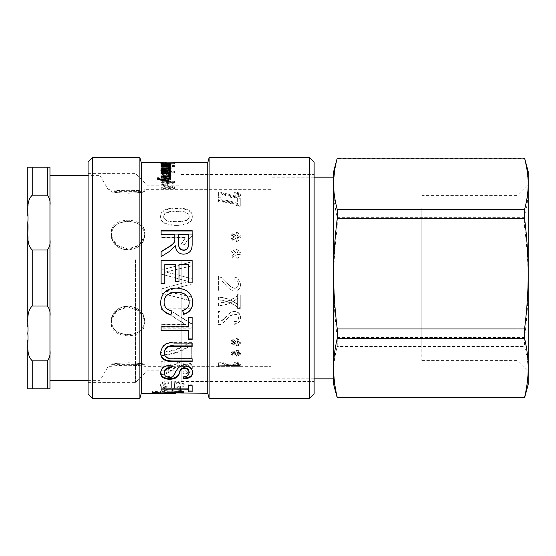 <?xml version="1.0" encoding="UTF-8"?>
<svg xmlns="http://www.w3.org/2000/svg" width="556" height="556" viewBox="0 0 556 556"><rect width="100%" height="100%" fill="white"/><g stroke="black" fill="none" stroke-linecap="round" stroke-linejoin="round"><path stroke-width="0.42" stroke-dasharray="2.78 2.08" d="M170.741 181.214L170.741 182.861L160.886 180.874C158.578 180.575 157.355 180.026 157.216 179.22L157.397 178.691M170.741 177.503L170.741 179.136L163.026 180.54M158.794 178.615L158.794 179.074M170.741 182.861L170.741 182.125M162.936 180.533L162.936 179.755M170.741 179.136L170.741 178.372M158.94 178.608L158.94 177.837M157.216 179.22L157.216 178.455M160.886 180.874L160.886 180.123M160.955 180.881L160.955 180.13M170.873 175.62L170.963 176.016C170.859 177.114 169.552 177.628 167.05 177.552L161.115 177.552L161.115 176.773L167.46 176.766M169.378 174.063L170.741 174.063L170.741 174.681L169.427 174.709M169.552 175.863C169.601 175.126 168.537 174.758 166.376 174.744L161.115 174.744L161.115 174.063L168.19 174.063M161.115 177.552L161.115 175.988M170.963 176.016L170.963 175.223M169.378 173.875L169.378 174.647M170.741 174.681L170.741 173.875M170.741 174.063L170.741 173.257M161.115 174.063L161.115 172.575L162.31 172.45L160.886 171.144L161.025 170.734M161.115 174.744L161.115 173.945M166.863 164.479L169.622 164.194L166.863 163.957L166.863 164.479L166.863 163.805M166.863 163.957L166.863 163.075M169.622 164.194L169.622 163.659M170.963 165.069L161.115 164.597L169.552 165.118L161.115 165.862L170.741 165.862L169.378 165.577L170.963 165.069L170.963 164.194L165.514 164.694L165.514 163.951L162.234 164.201L164.006 164.687L160.886 164.201L165.855 163.839L170.963 164.194L170.963 163.311M165.514 164.694L165.514 163.811M160.886 164.201L160.886 163.318M164.006 164.687L164.006 163.805M164.215 164.472L164.215 163.596M162.234 164.201L162.234 163.686M165.514 163.951L165.514 163.068M162.477 162.839L162.477 163.652L167.898 163.749L160.886 163.652L167.717 163.888L174.647 163.652L160.886 163.652L160.886 162.762L174.605 162.762M167.898 163.652L167.898 162.859L167.898 163.652L166.32 163.652L166.32 162.762M166.32 162.859L166.32 163.652M174.647 162.762L174.647 163.652L170.268 163.686L173.138 163.652L173.138 162.811M162.977 163.749L162.977 162.859M163.853 163.686L163.853 162.859M173.138 162.762L162.477 162.762M170.268 163.686L170.268 162.804M170.706 163.742L170.706 162.852M161.115 164.597L161.115 163.721L169.552 164.242L161.115 164.993L170.741 164.993L169.378 164.715L170.963 164.194L161.115 163.721M170.741 165.584L170.741 164.715M170.741 166.744L170.741 166.376L161.115 166.376L161.115 166.744L170.741 166.744L170.741 164.993M161.115 166.744L161.115 164.993M170.678 168.127L170.963 168.531C170.963 169.114 169.886 169.413 167.731 169.427L161.115 169.427L161.115 168.927L167.196 168.927L169.552 168.426C169.608 168.023 168.663 167.808 166.71 167.78L161.115 167.78L161.115 167.356L169.552 166.946C169.733 166.598 168.586 166.418 166.112 166.404L161.115 166.404L161.115 164.687M169.552 165.118L169.552 164.242M161.115 164.819L161.115 163.944M174.41 166.376L172.569 166.376L172.569 166.744L174.41 166.744L174.41 165.514L172.569 165.514L172.569 165.876L174.41 165.876L174.41 165.514M172.569 166.376L172.569 165.514M174.41 166.744L174.41 165.876M172.569 166.744L172.569 165.876M161.115 166.376L161.115 165.514L161.115 165.876L170.741 165.876L170.741 165.514L161.115 165.514M170.741 166.376L170.741 165.514L170.741 166.362L169.552 166.39M162.234 173.813C162.227 173.18 163.408 172.84 165.785 172.791C168.239 172.798 169.517 173.145 169.622 173.84C169.497 174.549 168.259 174.904 165.931 174.918C163.492 174.848 162.255 174.48 162.234 173.813L162.234 172.999C162.227 172.367 163.408 172.026 165.785 171.978C168.239 171.985 169.517 172.332 169.622 173.034C169.497 173.743 168.259 174.104 165.931 174.118C163.492 174.049 162.255 173.674 162.234 172.999M169.622 173.84L169.622 173.034M174.41 172.221L161.115 172.221L161.115 172.805L162.345 172.805L160.886 173.882C161.073 174.952 162.755 175.543 165.931 175.647C169.163 175.571 170.838 174.994 170.963 173.91L169.649 172.86L174.41 172.846L174.41 171.401L161.115 171.401L161.115 171.992L162.345 172.006L160.886 173.069C161.073 174.153 162.755 174.751 165.931 174.855C169.163 174.779 170.838 174.195 170.963 173.104L169.649 172.047L174.41 172.033L174.41 171.401M169.649 172.86L169.649 172.033L169.649 172.86M161.115 172.221L161.115 171.401M174.41 172.846L174.41 172.033M170.963 173.91L170.963 173.104M160.886 173.882L160.886 173.069M161.115 172.805L161.115 171.992M163.728 216.764C163.457 213.351 167.697 211.648 176.433 211.648C185.238 211.621 189.485 213.344 189.165 216.812C189.381 220.28 185.134 222.025 176.433 222.052C167.662 222.025 163.429 220.266 163.728 216.764L163.728 216.291C163.457 212.851 167.697 211.134 176.433 211.134C185.238 211.106 189.485 212.837 189.165 216.34C189.381 219.828 185.134 221.594 176.433 221.622C167.662 221.594 163.429 219.815 163.728 216.291M189.165 216.812L189.165 216.34M176.433 225.451C187.073 225.291 192.369 222.4 192.313 216.764C192.313 211.204 187.018 208.458 176.433 208.528C165.792 208.563 160.51 211.308 160.58 216.764C160.58 222.497 165.862 225.395 176.433 225.451L176.433 225.041C187.073 224.888 192.369 221.969 192.313 216.291C192.313 210.689 187.018 207.923 176.433 207.986C165.792 208.02 160.51 210.787 160.58 216.291C160.58 222.066 165.862 224.985 176.433 225.041M192.313 216.764L192.313 216.291M160.58 216.764L160.58 216.291M192.313 234.278L161.115 234.278L161.115 237.787L185.391 237.787L180.797 244.981L184.488 244.981C186.58 240.811 189.193 238.003 192.313 236.55L192.313 233.937L161.115 233.937L161.115 237.475L185.391 237.475L180.797 244.723L184.488 244.723C186.58 240.526 189.193 237.69 192.313 236.23L192.313 233.937M192.14 265.803L192.14 261.723L161.115 270.174L161.115 274.08L188.428 281.482L161.115 288.953L161.115 293.033L192.14 301.137L192.14 297.071L165.452 291.135L192.14 283.873L192.14 278.924L176.46 274.56L165.452 272.197L192.14 265.803L192.14 261.598L161.115 270.112L161.115 274.052L188.428 281.51L161.115 289.037L161.115 293.151L192.14 301.31L192.14 297.217L165.452 291.233L192.14 283.914L192.14 278.931L176.46 274.532L165.452 272.065L192.14 265.705M192.14 305.008L161.115 305.008L161.115 309.06L185.475 324.197L161.115 324.273L161.115 327.769L192.14 327.769L192.14 323.988L167.78 308.844L192.14 308.761L192.14 305.008L161.115 305.216L161.115 309.303L185.475 324.551L161.115 324.628L161.115 328.158L192.14 328.158L192.14 324.343L167.78 309.08L192.14 308.997L192.14 305.216M192.14 323.988L192.14 324.343M192.14 327.769L192.14 328.158M161.115 327.769L161.115 328.158M161.115 324.273L161.115 324.628M185.475 324.273L185.475 324.628M185.475 324.197L185.475 324.551M191.744 342.698L188.797 342.698C181.478 348.035 172.249 351.149 161.115 352.038L161.115 354.957C170.664 354.624 179.644 351.865 188.06 346.68L188.06 358.085L191.744 358.085L191.744 342.698L191.744 343.198L188.797 343.198C181.478 348.577 172.249 351.719 161.115 352.615L161.115 355.555C170.664 355.221 179.644 352.441 188.06 347.208L188.06 358.703L191.744 358.703L191.744 343.198M188.797 342.698L188.797 343.198M191.744 358.085L191.744 358.703M188.06 358.085L188.06 358.703M188.06 346.68L188.06 347.208M161.115 354.957L161.115 355.555M161.115 352.038L161.115 352.615M164.805 361.066L161.115 361.066L161.115 373.695C164.187 374.021 168.204 372.36 173.166 368.711C176.509 365.82 180.033 364.152 183.744 363.721C187.122 363.93 188.929 365.174 189.165 367.46C189.165 369.726 187.066 370.928 182.868 371.088L183.32 373.291C189.228 372.93 192.23 370.97 192.313 367.412C191.813 363.415 188.929 361.317 183.661 361.122C180.352 360.761 175.606 363.068 169.427 368.058L164.805 370.713L164.805 361.066L164.805 361.706L161.115 361.706L161.115 374.431C164.187 374.765 168.204 373.09 173.166 369.413C176.509 366.501 180.033 364.819 183.744 364.388C187.122 364.59 188.929 365.848 189.165 368.155C189.165 370.435 187.066 371.651 182.868 371.811L183.32 374.028C189.228 373.667 192.23 371.693 192.313 368.107C191.813 364.076 188.929 361.963 183.661 361.768C180.352 361.4 175.606 363.728 169.427 368.753L164.805 371.429L164.805 361.706M161.115 361.066L161.115 361.706M164.805 370.713L164.805 371.429M192.313 367.412L192.313 368.107M183.32 373.291L183.32 374.028M182.868 371.088L182.868 371.811M189.165 367.46L189.165 368.155M161.115 373.695L161.115 374.431M163.728 391.021C163.742 390.388 166.675 390.027 172.52 389.937C178.142 390.02 181.006 390.375 181.11 391C180.769 391.528 177.802 391.792 172.207 391.778C166.598 391.792 163.77 391.542 163.728 391.021L163.728 391.897C163.742 391.257 166.675 390.896 172.52 390.798C178.142 390.889 181.006 391.243 181.11 391.876C180.769 392.411 177.802 392.668 172.207 392.661C166.598 392.675 163.77 392.425 163.728 391.897M181.11 391L181.11 391.876M180.686 391.778L180.686 391.765C182.952 391.639 184.085 391.368 184.085 390.951C183.675 389.853 179.817 389.228 172.52 389.082C164.889 389.29 160.906 389.93 160.58 390.986L163.471 391.73L152.469 392.07L183.577 391.778L180.686 391.778L180.686 392.647C182.952 392.522 184.085 392.244 184.085 391.827C183.675 390.722 179.817 390.097 172.52 389.944C164.889 390.152 160.906 390.792 160.58 391.862L163.471 392.626L152.469 392.953L183.577 392.953L180.686 392.654L180.686 391.778M183.577 391.778L183.577 392.654L183.577 391.765L165.368 392.223L183.577 392.348L152.01 391.799L156.041 391.487L161.087 392.126L183.577 391.278L183.577 391.765M183.577 392.07L183.577 392.953M152.469 392.07L152.469 392.953M152.469 391.744L152.469 392.626M160.58 390.986L160.58 391.862M184.085 390.951L184.085 391.827M183.577 392.251L183.577 393.134L175.738 393.224M183.577 392.348L183.577 393.134M180.929 393.238L183.577 393.231M183.577 391.278L183.577 392.161M161.087 392.126L161.087 393.009M155.701 391.73L155.701 392.369M156.041 391.487L156.041 392.362M152.441 391.535L152.441 392.411M152.01 391.799L152.01 392.682M160.58 392.293L160.58 393.002M160.747 392.293L160.747 393.002M161.115 389.916L161.115 388.012L188.484 388.012L188.484 384.828L192.14 384.828L192.14 391.917M188.484 391.917L188.484 389.054M192.14 384.828L192.14 385.662M188.484 384.828L188.484 385.662M188.484 388.012L188.484 388.866M161.115 388.012L161.115 388.866M183.167 376.843L183.035 376.085C187.011 375.974 188.991 374.626 188.991 372.047M164.291 372.478C164.423 375.126 166.181 376.488 169.566 376.572C176.016 378.455 174.514 364.277 184.085 365.382C189.429 365.646 192.293 367.836 192.682 371.95L192.668 372.318M160.587 372.902L160.58 372.569C160.962 367.516 164.472 364.854 171.102 364.597L171.345 367.064M183.035 376.085L183.035 376.843M192.682 371.95L192.682 372.68M171.436 367.064L171.436 367.752M171.102 364.597L171.102 365.264M160.58 372.569L160.58 373.305M164.291 351.976C164.5 356.757 167.829 358.801 174.278 358.106L192.14 358.106L192.14 361.629M160.58 352.518L160.58 352.233C162.025 344.63 166.564 341.419 174.188 342.586L192.14 342.586L192.14 346.437M192.14 358.106L192.14 358.731M192.14 342.586L192.14 343.087M160.58 352.233L160.58 352.81M161.115 330.493L161.115 326.428L188.484 326.428L188.484 317.101L192.14 317.101L192.14 339.417M188.484 339.417L188.484 330.09M188.484 326.428L188.484 326.803M161.115 326.428L161.115 326.803M164.096 301.991C164.083 306.697 166.724 309.616 172.006 310.741L171.943 310.978M182.729 310.54L182.667 310.311C186.99 309.025 189.151 306.37 189.165 302.346M160.58 302.436L160.58 302.346C161.525 292.637 166.946 287.869 176.857 288.057C187.087 288.668 192.362 293.45 192.682 302.401L192.682 302.499M175.293 281.711L175.293 264.691L164.805 264.691L164.805 283.609M188.484 282.9L188.484 264.691L178.983 264.691L178.983 281.711M192.14 260.507L192.14 282.9M161.115 283.609L161.115 260.507M188.741 234.389L178.504 234.389M192.14 230.608L192.14 243.723C192.39 250.534 189.561 254.071 183.661 254.335C178.907 254.252 176.12 251.458 175.293 245.954L169.566 251.562L161.115 256.816L161.115 251.604M174.813 234.389L161.115 234.722L161.115 230.608M174.528 382.66C178.962 382.994 181.11 383.772 180.971 385.009C180.714 386.281 178.566 386.976 174.528 387.094L174.528 383.473C178.962 383.807 181.11 384.592 180.971 385.836C180.714 387.115 178.566 387.817 174.528 387.942L174.528 383.473M174.528 387.094L174.528 387.942M180.971 385.009L180.971 385.836M184.085 385.009C185.016 382.882 180.776 381.555 171.38 381.034L171.38 387.164C166.355 387.039 163.798 386.295 163.728 384.94C163.714 383.897 165.257 383.153 168.35 382.716L167.863 381.096C163.089 381.75 160.663 383.028 160.58 384.94C160.851 387.205 164.715 388.303 172.179 388.248C179.685 388.317 183.654 387.233 184.085 385.009L184.085 385.836C185.016 383.696 180.776 382.361 171.38 381.833L171.38 388.005C166.355 387.886 163.798 387.136 163.728 385.767C163.714 384.717 165.257 383.967 168.35 383.529L167.863 381.896C163.089 382.556 160.663 383.842 160.58 385.767C160.851 388.053 164.715 389.158 172.179 389.103C179.685 389.172 183.654 388.081 184.085 385.836M171.38 381.034L171.38 381.833M160.58 384.94L160.58 385.767M167.863 381.096L167.863 381.896M168.35 382.716L168.35 383.529M163.728 384.94L163.728 385.767M171.38 387.164L171.38 388.005M174.41 181.722L161.115 181.722L161.115 182.618L172.249 182.618L161.115 184.794L161.115 185.711L172.429 187.991L161.115 188.025L161.115 189.061L174.41 189.061L174.41 187.441L163.033 185.211L174.41 182.987L174.41 180.971L161.115 180.971L161.115 181.881L172.249 181.881L161.115 184.071L161.115 184.995L172.429 187.296L161.115 187.323L161.115 188.373L174.41 188.373L174.41 186.74L163.033 184.495L174.41 182.25L174.41 180.971M161.115 181.722L161.115 180.971M174.41 182.987L174.41 182.25M174.41 187.441L174.41 186.74M174.41 189.061L174.41 188.373M161.115 189.061L161.115 188.373M161.115 188.025L161.115 187.323M172.429 188.025L172.429 187.323M172.429 187.991L172.429 187.296M161.115 185.711L161.115 184.995M161.115 184.794L161.115 184.071M172.249 182.639L172.249 181.902M172.249 182.618L172.249 181.881M161.115 182.618L161.115 181.881M165.938 177.274C165.785 178.476 165.042 179.282 163.707 179.706L162.171 178.74C162.074 177.857 163.137 177.371 165.354 177.274L165.938 177.274L165.938 176.495C165.785 177.705 165.042 178.518 163.707 178.942L162.171 177.969C162.074 177.079 163.137 176.586 165.354 176.495L165.938 176.495M162.171 178.74L162.171 177.969M165.139 176.516L161.115 176.28L161.115 177.065L162.31 177.225L160.886 178.935C160.976 179.998 161.907 180.554 163.666 180.603L166.668 178.685L167.231 177.274C168.725 177.1 169.524 177.475 169.622 178.393L167.787 179.637L167.995 180.457C169.969 180.262 170.963 179.532 170.963 178.274C170.775 176.843 169.566 176.259 167.342 176.516L165.139 176.516L165.139 175.731L161.115 175.487L161.115 176.287L161.115 175.487M170.963 178.274L170.963 177.503C170.775 176.057 169.566 175.467 167.342 175.731L165.139 175.731M167.995 180.457L167.995 179.706C169.969 179.505 170.963 178.768 170.963 177.503M167.787 179.637L167.787 178.872L167.995 179.706M169.622 178.393L169.622 177.621L167.787 178.872M167.231 177.274L167.231 176.495C168.725 176.321 169.524 176.697 169.622 177.621M166.668 178.685L167.231 176.495M160.886 178.935L160.886 178.163C160.976 179.24 161.907 179.796 163.666 179.852L166.668 177.913M162.31 177.225L162.31 176.447L160.886 178.163M161.115 177.065L161.115 176.287L162.31 176.447M166.863 169.08C168.767 169.177 169.684 169.455 169.622 169.921L166.863 170.845L166.863 168.239C168.767 168.329 169.684 168.614 169.622 169.087L166.863 170.018L166.863 168.239M166.863 170.845L166.863 170.018M169.622 169.921L169.622 169.087M170.963 169.921C171.359 169.149 169.545 168.697 165.514 168.586L165.514 170.88C163.36 170.789 162.269 170.463 162.234 169.893L164.215 169.1L164.006 168.6C161.963 168.76 160.92 169.191 160.886 169.893C161.004 170.894 162.658 171.415 165.855 171.47C169.073 171.422 170.775 170.907 170.963 169.921L170.963 169.087C171.359 168.301 169.545 167.856 165.514 167.738L165.514 170.053C163.36 169.962 162.269 169.629 162.234 169.059L164.215 168.253L164.006 167.752C161.963 167.912 160.92 168.35 160.886 169.059C161.004 170.06 162.658 170.588 165.855 170.643C169.073 170.595 170.775 170.08 170.963 169.087M165.514 168.586L165.514 167.738M160.886 169.893L160.886 169.059M164.006 168.6L164.006 167.752M164.215 169.1L164.215 168.253M162.234 169.893L162.234 169.059M165.514 170.88L165.514 170.053M170.963 165.549L161.115 165.222L170.741 164.965L169.295 165.195L170.963 165.549L170.963 164.68M169.295 164.319L169.295 164.666M170.435 165.869L170.435 165M170.741 165.195L170.741 164.319M170.741 164.965L170.741 164.089M169.295 165.542L169.295 164.917M168.941 165.757L168.941 164.889M170.511 166.612L170.963 167.029L169.552 167.766M161.115 166.056L170.741 166.362M169.274 167.196L169.552 166.828M161.115 169.427L161.115 168.586M170.963 168.531L170.963 167.683M169.274 167.71L169.274 167.259M170.963 167.029L170.963 166.168M169.406 166.369L169.406 165.883M169.406 166.362L169.406 165.5M170.741 166.056L170.741 165.5M161.115 166.404L161.115 165.535M161.115 167.356L161.115 167.78M161.115 168.927L161.115 168.079M163.422 172.235L165.938 172.228M165.938 172.409L163.707 170.609L162.171 171.283M170.894 171.234L170.963 171.623C170.775 172.756 169.566 173.229 167.342 173.041L161.115 173.25L161.115 172.436M169.622 171.54L167.787 170.657L167.995 170.115L169.49 170.317M166.904 171.88L167.231 172.409L169.246 172.151M162.303 170.136L165.09 170.157M170.963 171.623L170.963 170.803M167.787 170.657L167.787 169.823M160.886 171.144L160.886 170.317M161.115 172.575L161.115 171.762M141.266 393.238L141.266 162.762M207.749 393.238L207.749 162.762M309.692 398.332L309.692 157.668M314.126 162.095L314.126 393.905M209.112 398.332L209.112 157.668M314.126 259.965L314.126 381.492L314.126 259.965M88.077 393.905L88.077 162.095M92.511 157.668L92.511 398.332M139.897 398.332L139.897 157.668M88.077 259.812L88.077 382.382L88.077 259.812M181.159 259.965L181.159 381.492L181.159 259.965M181.159 261.82L181.159 370.852L181.159 261.82M147.027 261.82L147.027 370.852L147.027 261.82M135.504 259.812L135.504 382.382L135.504 259.812M127.97 306.002C136.922 306.731 142.433 311.054 144.518 318.977L144.72 321.187C145.568 340.209 106.967 337.999 111.415 318.977C113.5 311.054 119.019 306.731 127.97 306.002M127.97 221.232C138.117 221.795 143.698 226.32 144.72 234.813L144.518 237.023C142.621 253.786 113.32 253.786 111.415 237.023C111.075 227.348 116.593 222.087 127.97 221.232M127.97 193.231C138.117 192.696 143.698 192.154 144.72 191.618C145.679 193.37 110.255 193.37 111.221 191.618C112.242 192.154 117.823 192.696 127.97 193.231M127.97 249.998C136.922 249.269 142.433 244.946 144.518 237.023L144.72 234.813C145.568 215.791 106.967 218.001 111.415 237.023C113.5 244.946 119.019 249.269 127.97 249.998M127.97 334.768C138.117 334.205 143.698 329.68 144.72 321.187L144.518 318.977C142.621 302.214 113.32 302.214 111.415 318.977C111.075 328.652 116.593 333.913 127.97 334.768M127.97 362.769C138.117 363.304 143.698 363.846 144.72 364.382C145.686 362.63 110.255 362.63 111.221 364.382C112.242 363.846 117.823 363.304 127.97 362.769M421.823 345.429L421.823 210.571L421.823 345.429M271.133 189.353L271.133 366.647L271.133 189.353L144.914 189.353L144.72 191.618L111.221 191.618L111.019 189.353C110.046 191.104 145.894 191.104 144.914 189.353C145.894 191.104 110.046 191.104 111.019 189.353L108.024 189.353L108.024 366.647L108.024 189.353L100.094 175.613L100.094 380.387L100.094 175.613L88.077 175.613M49.964 380.387L49.964 175.613M27.8 215.825L27.8 167.196M27.8 388.804L27.8 222.595L28.231 240.484L29.107 245.724L32.234 250.012L47.302 250.012C49.616 247.17 50.499 243.778 49.964 239.831L49.964 205.366C50.499 201.418 49.616 198.026 47.302 195.184L32.234 195.184C25.333 201.87 28.787 213.74 27.8 222.595M27.8 326.629L27.8 340.175M49.964 167.196L49.964 205.366M49.964 350.634L49.964 316.169C50.499 312.222 49.616 308.83 47.302 305.988L32.234 305.988C25.333 312.674 28.787 324.544 27.8 333.405C28.787 342.26 25.333 354.13 32.234 360.816L47.302 360.816C49.616 357.974 50.499 354.582 49.964 350.634L49.964 388.804M49.964 239.831L49.964 316.169M32.234 195.184L32.234 167.196L47.302 167.196L47.302 195.184M47.302 360.816L47.302 388.804L32.234 388.804L32.234 360.816M218.383 193.015C220.579 192.876 223.449 193.453 226.994 194.753L234.549 196.692C236.96 196.602 238.253 196.108 238.42 195.225C238.42 194.385 236.919 193.94 233.923 193.898L234.25 193.147C238.468 193.231 240.609 193.933 240.672 195.246C240.31 196.81 238.253 197.658 234.493 197.769C232.13 197.873 228.738 196.949 224.318 194.996L221.017 194.03L221.017 197.79L218.383 197.79L218.383 192.161C220.579 192.015 223.449 192.598 226.994 193.912L234.549 195.872C236.96 195.775 238.253 195.281 238.42 194.385C238.42 193.537 236.919 193.092 233.923 193.05L234.25 192.293C238.468 192.376 240.609 193.085 240.672 194.405C240.31 195.99 238.253 196.845 234.493 196.956C232.13 197.067 228.738 196.136 224.318 194.162L221.017 193.182L221.017 196.984L218.383 196.984L218.383 192.161M218.383 197.79L218.383 196.984M238.42 195.225L238.42 194.385M233.923 193.898L233.923 193.05M234.25 193.147L234.25 192.293M240.672 195.246L240.672 194.405M221.017 194.03L221.017 193.182M221.017 197.79L221.017 196.984M218.383 201.793L218.383 200.459C225.208 200.577 231.623 201.87 237.627 204.337L237.627 199.069L240.261 199.069L240.261 206.29L238.156 206.29C232.929 203.67 226.341 202.175 218.383 201.793L218.383 199.673C225.208 199.792 231.623 201.098 237.627 203.593L237.627 198.27L240.261 198.27L240.261 205.567L238.156 205.567C232.929 202.919 226.341 201.404 218.383 201.022M238.156 206.29L238.156 205.567M218.383 200.459L218.383 199.673M237.627 204.337L237.627 203.593M237.627 199.069L237.627 198.27M240.261 199.069L240.261 198.27M240.261 206.29L240.261 205.567M235.647 238.211L232.79 240.553L231.491 238.906L234.736 237.085L231.491 235.362L232.79 233.84L235.647 236.008L236.474 232.825L238.642 233.43L237.162 236.432L240.936 236.168L240.936 238.065L237.183 237.76L238.642 240.929L236.474 241.568L235.647 237.808L232.79 240.171L231.491 238.51L234.736 236.675L231.491 234.931L232.79 233.395L235.647 235.584L236.474 232.366L238.642 232.978L237.162 236.015L240.936 235.744L240.936 237.662L237.183 237.356L238.642 240.56L236.474 241.2L235.647 237.808M236.474 241.568L236.474 241.2M232.79 240.553L232.79 240.171M231.491 238.906L231.491 238.51M234.736 237.085L234.736 236.675M231.491 235.362L231.491 234.931M232.79 233.84L232.79 233.395M235.647 236.008L235.647 235.584M236.474 232.825L236.474 232.366M238.642 233.43L238.642 232.978M237.162 236.432L237.162 236.015M240.936 236.168L240.936 235.744M240.936 238.065L240.936 237.662M237.53 237.836L237.53 237.426M237.183 237.76L237.183 237.356M238.642 240.929L238.642 240.56M240.672 284.123C240.31 288.536 238.253 290.802 234.493 290.92C232.13 291.42 228.738 288.911 224.318 283.386L221.017 280.238L221.017 290.983L218.383 290.983L218.383 276.478L222.49 278L226.994 282.622C229.378 285.923 231.901 287.786 234.549 288.196C236.96 288.008 238.253 286.632 238.42 284.067L238.42 284.13C238.42 281.468 236.919 280.029 233.923 279.793L234.25 276.999L237.586 278L240.672 284.185C240.31 288.647 238.253 290.934 234.493 291.052C232.13 291.559 228.738 289.023 224.318 283.442L221.017 280.266L221.017 291.115L218.383 291.115L218.383 276.478M218.383 276.492L222.49 278L226.994 282.67C229.378 286.006 231.901 287.883 234.549 288.3C236.96 288.112 238.253 286.715 238.42 284.13M238.42 284.067C238.42 281.433 236.919 280.009 233.923 279.779L233.923 279.793M233.923 279.779L234.25 276.999M234.25 277.013L237.586 278L240.672 284.185M218.383 299.67L218.383 296.974C225.208 297.37 231.623 299.837 237.627 304.375L237.627 293.971L240.261 293.971L240.261 307.676L238.156 307.676C232.929 303.228 226.341 300.56 218.383 299.67L218.383 297.168C225.208 297.571 231.623 300.059 237.627 304.639L237.627 294.131L240.261 294.131L240.261 307.975L238.156 307.975C232.929 303.486 226.341 300.782 218.383 299.886M235.647 342.809L232.79 344.539L231.491 343.33L234.736 341.947L231.491 340.585L232.79 339.355L235.647 341.106L236.474 338.5L238.642 339.007L237.162 341.44L240.936 341.231L240.936 342.698L237.183 342.468L238.642 344.81L236.474 345.262L235.647 342.809L235.647 343.462L232.79 345.206L231.491 343.99L234.736 342.593L231.491 341.217L232.79 339.973L235.647 341.745L236.474 339.111L238.642 339.626L237.162 342.079L240.936 341.87L240.936 343.351L237.183 343.121L238.642 345.484L236.474 345.943L235.647 343.462M236.474 345.262L236.474 345.943M232.79 344.539L232.79 345.206M231.491 343.33L231.491 343.99M234.736 341.947L234.736 342.593M231.491 340.585L231.491 341.217M232.79 339.355L232.79 339.973M235.647 341.106L235.647 341.745M236.474 338.5L236.474 339.111M238.642 339.007L238.642 339.626M237.162 341.44L237.162 342.079M240.936 341.231L240.936 341.87M240.936 342.698L240.936 343.351M237.53 342.524L237.53 343.177M237.183 342.468L237.183 343.121M238.642 344.81L238.642 345.484M218.383 362.178C220.579 362.151 223.449 362.658 226.994 363.707L234.549 364.736C236.96 364.729 238.253 364.486 238.42 364.006C238.42 363.443 236.919 363.131 233.923 363.047L234.25 362.324C238.468 362.54 240.609 363.103 240.672 364.02C240.31 364.799 238.253 365.16 234.493 365.111C232.13 365.271 228.738 364.854 224.318 363.867L221.017 363.165L221.017 365.118L218.383 365.118L218.383 363.026C220.579 362.998 223.449 363.513 226.994 364.569L234.549 365.612C236.96 365.605 238.253 365.355 238.42 364.875C238.42 364.312 236.919 363.985 233.923 363.909L234.25 363.179C238.468 363.388 240.609 363.958 240.672 364.889C240.31 365.674 238.253 366.043 234.493 365.987C232.13 366.154 228.738 365.73 224.318 364.736L221.017 364.02L221.017 366.001L218.383 366.001L218.383 363.026M218.383 365.118L218.383 366.001M238.42 364.006L238.42 364.875M233.923 363.047L233.923 363.909M234.25 362.324L234.25 363.179M240.672 364.02L240.672 364.889M221.017 363.165L221.017 364.02M221.017 365.118L221.017 366.001M218.383 365.744L240.261 365.431L218.383 365.744L218.383 366.626L240.261 366.647L218.383 366.626M238.156 365.507L238.156 366.39M218.383 365.639L218.383 366.529M235.647 352.289L232.79 350.864L231.491 351.865L234.736 352.949L231.491 353.957L232.79 354.811L235.647 353.581L236.474 355.381L238.642 355.048L237.162 353.331L240.936 353.491L240.936 352.372L237.183 352.553L238.642 350.627L236.474 350.231L235.647 353.039L232.79 351.6L231.491 352.615L234.736 353.706L231.491 354.721L232.79 355.59L235.647 354.346L236.474 356.16L238.642 355.826L237.162 354.096L240.936 354.248L240.936 353.123L237.183 353.303L238.642 351.364L236.474 350.961L235.647 353.039M236.474 350.231L236.474 350.961M232.79 350.864L232.79 351.6M231.491 351.865L231.491 352.615M234.736 352.949L234.736 353.706M231.491 353.957L231.491 354.721M232.79 354.811L232.79 355.59M235.647 353.581L235.647 354.346M236.474 355.381L236.474 356.16M238.642 355.048L238.642 355.826M237.162 353.331L237.162 354.096M240.936 353.491L240.936 354.248M240.936 352.372L240.936 353.123M237.53 352.511L237.53 353.262M237.183 352.553L237.183 353.303M238.642 350.627L238.642 351.364M218.383 324.315C220.579 324.621 223.449 322.848 226.994 318.998C229.378 316.044 231.901 314.369 234.549 313.966C236.96 314.154 238.253 315.405 238.42 317.712C238.42 320.047 236.919 321.305 233.923 321.493L234.25 323.87C238.468 323.425 240.609 321.354 240.672 317.657C240.31 313.66 238.253 311.589 234.493 311.443C232.13 311.026 228.738 313.32 224.318 318.317L221.017 321.09L221.017 311.388L218.383 311.388L218.383 324.78C220.579 325.093 223.449 323.3 226.994 319.408C229.378 316.427 231.901 314.738 234.549 314.328C236.96 314.522 238.253 315.78 238.42 318.115C238.42 320.471 236.919 321.743 233.923 321.931L234.25 324.336C238.468 323.884 240.609 321.792 240.672 318.06C240.31 314.022 238.253 311.93 234.493 311.784C232.13 311.36 228.738 313.674 224.318 318.727L221.017 321.528L221.017 311.728L218.383 311.728L218.383 324.78M238.42 317.712L238.42 318.115M233.923 321.493L233.923 321.931M234.25 323.87L234.25 324.336M240.672 317.657L240.672 318.06M221.017 321.09L221.017 321.528M218.383 303.034L218.383 305.675C225.208 305.327 231.623 302.874 237.627 298.308L237.627 308.566L240.261 308.566L240.261 294.895L238.156 294.895C232.929 299.482 226.341 302.193 218.383 303.034L218.383 305.953C225.208 305.605 231.623 303.124 237.627 298.516L237.627 308.879L240.261 308.879L240.261 295.069L238.156 295.069C232.929 299.698 226.341 302.436 218.383 303.291M235.647 252.73L232.79 250.249L231.491 251.986L234.736 253.946L231.491 255.843L232.79 257.532L235.647 255.121L236.474 258.686L238.642 257.998L237.162 254.662L240.936 254.947L240.936 252.883L237.183 253.209L238.642 249.846L236.474 249.185L235.647 252.73L232.79 249.964L231.491 251.722L234.736 253.703L231.491 255.614L232.79 257.324L235.647 254.891L236.474 258.491L238.642 257.796L237.162 254.426L240.936 254.717L240.936 252.632L237.183 252.959L238.642 249.561L236.474 248.893L235.647 252.48M88.077 380.387L100.094 380.387L108.024 366.647L111.019 366.647L111.221 364.382L144.72 364.382L144.914 366.647C145.894 364.896 110.046 364.896 111.019 366.647C110.046 364.896 145.894 364.896 144.914 366.647L226.751 366.647M144.914 322.32C145.894 340.244 110.046 340.244 111.019 322.32L112.326 316.607L116.016 311.603L121.5 308.184L127.97 306.961L134.42 308.177L139.904 311.582L143.608 316.593L144.914 322.32L144.713 320.082L138.993 310.804L127.97 306.961L116.941 310.804L111.221 320.082L111.019 322.32C110.046 340.244 145.894 340.244 144.914 322.32M144.914 233.68L144.713 235.918L138.993 245.196L127.97 249.039L116.941 245.196L111.221 235.918L111.019 233.68C110.046 215.756 145.894 215.756 144.914 233.68C145.894 215.756 110.046 215.756 111.019 233.68L112.326 239.393L116.016 244.397L121.5 247.816L127.97 249.039L134.42 247.823L139.904 244.418L143.608 239.407L144.914 233.68M421.823 208.208L421.823 360.58L421.823 208.208M271.133 192.779L271.133 378.831L271.133 192.779M333.628 177.169L333.628 378.831M333.628 367.905L333.628 183.807M333.628 171.623L333.628 384.377M524.579 217.66C527.012 207.207 528.221 197.352 528.2 188.095C528.221 178.844 527.012 168.989 524.579 158.536L337.249 158.536C334.809 168.989 333.6 178.844 333.628 188.095C333.6 197.352 334.809 207.207 337.249 217.66L524.579 217.66L524.579 227.029L337.249 227.029C334.809 246.572 333.6 264.99 333.628 282.288C333.6 299.594 334.809 318.011 337.249 337.548L337.249 346.492C334.809 355.583 333.6 364.145 333.628 372.193C333.6 380.234 334.809 388.804 337.249 397.894L524.579 397.894C527.012 388.804 528.221 380.234 528.2 372.193L528.2 384.377M337.249 337.548L524.579 337.548C527.012 318.011 528.221 299.594 528.2 282.288L528.2 372.193C528.221 364.145 527.012 355.583 524.579 346.492L337.249 346.492M524.579 337.548L524.579 346.492M528.2 171.623L528.2 282.288C528.221 264.99 527.012 246.572 524.579 227.029M524.579 158.106L524.579 158.536M337.249 217.66L337.249 227.029M337.249 158.106L337.249 158.536M421.823 360.58L518.004 360.58L528.2 370.769L528.2 185.231L518.004 195.42L518.004 360.58L518.004 195.42L421.823 195.42M528.2 273.712L528.2 367.905M164.437 180.29L164.437 179.532M167.05 177.552L167.05 176.773M166.376 174.744L166.376 173.945M167.822 163.791L167.822 162.901M167.717 163.888L167.717 163.005M167.05 164.597L167.05 163.721M166.376 165.556L166.376 164.687M166.974 164.819L166.974 163.944M165.931 174.918L165.931 174.118M165.785 172.791L165.785 171.978M165.931 175.647L165.931 174.855M176.433 222.052L176.433 221.622M176.433 211.648L176.433 211.134M176.433 208.528L176.433 207.986M169.427 368.058L169.427 368.753M183.661 361.122L183.661 361.768M183.744 363.721L183.744 364.388M173.166 368.711L173.166 369.413M172.207 391.778L172.207 392.661M172.52 389.082L172.52 390.798M170.053 392.286L170.053 393.168M168.857 392.175L168.857 392.786M184.085 365.382L184.085 366.057M169.566 376.572L169.566 377.336M174.278 358.106L174.278 358.731M174.188 342.586L174.188 343.087M172.179 388.248L172.179 389.103M165.167 184.787L165.167 184.064M165.007 185.565L165.007 184.849M165.354 177.274L165.354 176.495M163.707 179.706L163.707 178.942M167.342 176.516L167.342 175.731M166.904 177.941L166.904 177.162M163.666 180.603L163.666 179.852M165.855 171.47L165.855 170.643M166.174 165.222L166.174 164.347M167.731 169.427L167.731 168.586M166.112 166.404L166.112 165.535M167.377 167.356L167.377 166.932M166.71 167.78L166.71 166.925M163.707 170.609L163.707 169.782M165.139 173.041L165.139 172.228M167.342 173.041L167.342 172.228M47.302 305.988L47.302 250.012M32.234 250.012L32.234 305.988M226.994 194.753L226.994 193.912M234.549 196.692L234.549 195.872M234.493 197.769L234.493 196.956M224.318 194.996L224.318 194.162M226.994 363.707L226.994 364.569M234.549 364.736L234.549 365.612M234.493 365.111L234.493 365.987M224.318 363.867L224.318 364.736M226.994 318.998L226.994 319.408M234.549 313.966L234.549 314.328M224.318 318.317L224.318 318.727M170.727 392.348L180.929 392.348M181.159 381.492L314.126 381.492M181.159 174.508L314.126 174.508M88.077 382.382L135.504 382.382L147.027 370.852L181.159 370.852M88.077 173.618L135.504 173.618L147.027 185.148L181.159 185.148M226.751 365.758L233.159 365.758M237.627 365.758L240.261 365.758M233.159 366.647L237.627 366.647M240.261 366.647L271.133 366.647M111.415 318.97L111.221 320.082L111.415 318.97M144.525 318.97L144.72 320.082L144.525 318.97M144.525 237.03L144.72 235.918L144.525 237.03M111.415 237.03L111.221 235.918L111.415 237.03M314.126 177.169L271.133 177.169M314.126 378.831L271.133 378.831"/><path stroke-width="0.83" d="M162.936 179.755L162.936 180.533L170.741 182.125L160.886 180.123C158.578 179.817 157.355 179.261 157.216 178.455L157.397 177.927L158.94 177.837L158.794 178.309L161.101 179.345L170.741 177.503L170.741 178.372L162.936 179.755L170.741 181.214L170.741 182.125M158.794 178.309L158.794 179.074L161.101 180.102L170.741 178.281M157.216 179.22L157.397 178.691L158.94 178.608M161.101 180.102L161.101 179.345M157.397 178.691L157.397 177.927M169.378 174.695L170.963 176.016M168.19 174.063L169.378 174.063M166.974 175.988L166.974 176.773C168.815 176.752 169.67 176.454 169.552 175.863L169.552 175.07C169.601 174.334 168.537 173.952 166.376 173.945L161.115 173.945L161.115 173.257L170.741 173.257L170.741 173.875L169.378 173.875L170.963 175.223C170.859 176.335 169.552 176.85 167.05 176.773L161.115 176.773L161.115 175.988L166.974 175.988C168.815 175.967 169.67 175.661 169.552 175.07M169.378 174.647L169.378 173.896M166.863 163.805L169.622 163.311L166.863 163.075L166.863 163.603M169.622 163.659L169.622 163.311M170.963 163.311L165.514 163.811L165.514 163.068L162.234 163.318L164.006 163.805L160.886 163.318L165.855 162.957L170.963 163.311M162.234 163.686L162.234 163.318M167.898 162.859L160.886 162.762M166.32 162.859L173.138 162.811M163.853 162.859L166.32 162.804M162.477 162.839L166.32 162.762M162.477 162.762L163.853 162.804M174.647 162.762L173.138 162.762M165.368 392.897L207.749 393.238L209.112 398.332L309.692 398.332L309.692 157.668L314.126 162.095L314.126 393.905L309.692 398.332M155.701 392.369L161.087 393.009L183.577 392.161L183.577 392.647L165.368 393.113M160.58 393.002L152.01 392.682L155.701 392.612M175.738 393.224L160.747 393.175M192.14 391.042L188.484 391.042M188.484 389.916L188.484 389.054L161.115 388.866L188.484 388.866L188.484 385.662L192.14 385.662L192.14 391.917L188.484 391.917L188.484 389.916L161.115 389.916L161.115 388.866M192.682 371.95C192.55 375.856 189.45 377.885 183.376 378.038L183.167 376.843M171.436 367.064C166.564 367.606 164.18 369.413 164.291 372.478L164.291 373.208C164.423 375.877 166.181 377.253 169.566 377.336C176.016 379.234 174.514 364.945 184.085 366.057C189.429 366.328 192.293 368.531 192.682 372.68C192.55 376.614 189.45 378.664 183.376 378.817L183.035 376.843C187.011 376.732 188.991 375.376 188.991 372.777C188.964 370.143 187.428 368.725 184.37 368.51C182.02 368.315 180.359 369.782 179.407 372.923C178.685 376.982 175.508 379.102 169.879 379.289C164.11 379.206 161.011 377.211 160.58 373.305C160.962 368.211 164.472 365.528 171.102 365.264L171.436 367.752C166.564 368.301 164.18 370.122 164.291 373.208M188.991 372.777L188.991 372.047C188.964 369.434 187.428 368.023 184.37 367.815C182.02 367.62 180.359 369.073 179.407 372.186C178.685 376.217 175.508 378.323 169.879 378.511C164.11 378.427 161.011 376.447 160.58 372.569M183.376 378.038L183.376 378.817M192.14 360.99L174.188 360.99C168.822 360.92 160.899 360.893 160.58 352.233M192.14 345.915L174.278 345.915C168.489 345.116 165.16 347.139 164.291 351.976L164.291 352.553C164.5 357.369 167.829 359.426 174.278 358.731L192.14 358.731L192.14 361.629L174.188 361.629C168.822 361.56 160.899 361.532 160.58 352.81C162.025 345.151 166.564 341.905 174.188 343.087L192.14 343.087L192.14 346.437L174.278 346.437C168.489 345.637 165.16 347.674 164.291 352.553M192.14 338.945L188.484 338.945M188.484 330.493L161.115 330.493L161.115 326.803L188.484 326.803L188.484 317.4L192.14 317.4L192.14 339.417L188.484 339.417L188.484 330.09L161.115 330.09M172.006 310.741L170.956 314.599C164.02 312.743 160.559 308.663 160.58 302.346M189.165 302.54L189.165 302.346C188.811 295.695 184.724 292.331 176.884 292.254C168.308 292.637 164.048 295.882 164.096 301.991L164.096 302.179C164.083 306.919 166.724 309.859 172.006 310.992L170.956 314.884C164.02 313.014 160.559 308.9 160.58 302.54C161.525 292.748 166.946 287.945 176.857 288.14C187.087 288.752 192.362 293.575 192.682 302.596C192.612 308.643 189.596 312.576 183.633 314.404L182.667 310.561C186.99 309.261 189.151 306.592 189.165 302.54C188.811 295.834 184.724 292.442 176.884 292.366C168.308 292.748 164.048 296.021 164.096 302.179M192.682 302.401C192.612 308.406 189.596 312.312 183.633 314.119L182.667 310.311M164.805 283.567L161.115 283.567M178.983 281.683L175.293 281.683M192.14 282.865L188.484 282.865M161.115 260.646L192.14 260.646M164.805 283.609L161.115 283.609L161.115 260.507L192.14 260.507L192.14 282.9L188.484 282.9L188.484 264.587L178.983 264.587L178.983 281.711L175.293 281.711L175.293 264.587L164.805 264.587L164.805 283.609M188.741 234.389L178.504 234.389L178.504 242.673C178.365 247.483 180.081 249.929 183.661 250.005C186.774 250.137 188.463 248.011 188.741 243.618L188.741 234.389M178.504 234.722L178.504 242.673M178.504 242.944C178.365 247.719 180.081 250.144 183.661 250.221C186.774 250.353 188.463 248.24 188.741 243.882L188.741 243.618M188.741 243.882L188.741 234.722M161.115 230.976L192.14 230.976M161.115 251.805C171.366 245.495 170.831 245.967 172.958 244.056C174.389 242.75 175.008 241.109 174.813 239.136L174.813 234.722M169.566 251.354L161.115 256.65L161.115 251.604C171.366 245.245 170.831 245.717 172.958 243.792C174.389 242.472 175.008 240.824 174.813 238.837L174.813 234.389L161.115 234.389L161.115 230.608L192.14 230.608L192.14 243.458C192.39 250.318 189.561 253.883 183.661 254.148C178.907 254.064 176.12 251.249 175.293 245.71L169.566 251.354M170.963 164.68L168.941 164.889L169.295 164.326L170.963 164.68M169.295 164.319L161.115 164.089M169.295 164.917L166.174 164.347L161.115 164.347M169.274 167.71L170.963 168.531M169.406 166.369L170.963 167.029M169.545 168.475L169.552 167.571C169.608 167.175 168.663 166.96 166.71 166.925L161.115 166.925L161.115 166.494L169.552 166.084C169.733 165.737 168.586 165.549 166.112 165.535L161.115 165.188L170.741 165.188L169.406 165.5L170.963 166.168L169.274 166.856L170.963 167.683C170.963 168.273 169.886 168.572 167.731 168.586L161.115 168.586L161.115 168.079L167.196 168.079L169.552 167.571M169.274 167.259L169.274 166.856M169.406 165.883L169.406 165.507M161.115 165.535L161.115 165.188M169.552 166.828L169.552 166.084M161.115 166.925L161.115 166.494M165.938 172.228L165.938 171.589L163.707 169.782L162.171 170.456L162.296 171.623M162.31 172.27L162.31 171.63L163.422 172.235M162.171 170.456C162.074 171.123 163.137 171.498 165.354 171.589L165.938 171.589M169.49 170.317L170.894 171.234M169.246 172.151L169.622 170.713L167.787 169.823L167.995 169.281C169.969 169.385 170.963 169.893 170.963 170.803C170.775 171.943 169.566 172.416 167.342 172.228L161.115 172.436L161.115 171.762L162.31 171.63L160.886 170.317L163.666 169.191L166.668 170.497L167.231 171.589L169.622 170.713M165.09 170.157L167.231 172.409M161.025 170.734L162.303 170.136M167.995 169.844L167.995 169.281M167.231 172.228L167.231 171.589M166.668 171.324L166.668 170.497M160.913 162.762L141.266 162.762L141.266 393.238L170.727 393.238M174.605 162.762L207.749 162.762L207.749 393.238M207.749 162.762L209.112 157.668L209.112 398.332M92.511 157.668L88.077 162.095L88.077 393.905L92.511 398.332L92.511 157.668L139.897 157.668L139.897 398.332L92.511 398.332M88.077 380.387L49.964 380.387L49.964 175.613L88.077 175.613M27.8 167.196L32.234 167.196L27.8 167.196L27.8 215.825M27.8 340.175L27.8 388.804L49.964 388.804L49.964 350.634C50.499 354.582 49.616 357.974 47.302 360.816L32.234 360.816C25.333 354.13 28.787 342.26 27.8 333.405C28.787 324.544 25.333 312.674 32.234 305.988L47.302 305.988C49.616 308.83 50.499 312.222 49.964 316.169L49.964 239.831C50.499 243.778 49.616 247.17 47.302 250.012L32.234 250.012C25.333 243.326 28.787 231.456 27.8 222.595L27.8 326.629M47.302 195.184L47.302 167.196L49.964 167.196L32.234 167.196L32.234 195.184L47.302 195.184C49.616 198.026 50.499 201.418 49.964 205.366L49.964 167.196M49.964 205.366L49.964 239.831M49.964 316.169L49.964 350.634M49.964 388.804L47.302 388.804L47.302 360.816M32.234 360.816L32.234 388.804L27.8 388.804M27.8 222.595C28.787 213.74 25.333 201.87 32.234 195.184M314.126 378.831L333.628 378.831L333.628 177.169L314.126 177.169M337.249 338.34L524.579 338.34C527.012 348.793 528.221 358.648 528.2 367.905L528.2 384.377L524.579 397.894L337.249 397.894L333.628 384.377L333.628 367.905C333.6 358.648 334.809 348.793 337.249 338.34L337.249 328.971C334.809 309.428 333.6 291.01 333.628 273.712C333.6 256.406 334.809 237.989 337.249 218.452L337.249 209.508C334.809 200.417 333.6 191.855 333.628 183.807L333.628 171.623L337.249 158.106L524.579 158.106C527.012 167.196 528.221 175.766 528.2 183.807C528.221 191.855 527.012 200.417 524.579 209.508L337.249 209.508M337.249 218.452L524.579 218.452L524.579 209.508M524.579 218.452C527.012 237.989 528.221 256.406 528.2 273.712L528.2 171.623L524.579 158.106L337.249 158.106C334.809 167.196 333.6 175.766 333.628 183.807M524.579 397.894L524.579 397.464C527.012 387.011 528.221 377.156 528.2 367.905L528.2 273.712C528.221 291.01 527.012 309.428 524.579 328.971L337.249 328.971M524.579 338.34L524.579 328.971M524.579 397.464L337.249 397.464C334.809 387.011 333.6 377.156 333.628 367.905M337.249 397.894L337.249 397.464M528.2 185.231L528.2 273.712M528.2 367.905L528.2 370.769M164.944 180.832L164.944 180.081M165.855 163.811L165.855 162.957M169.879 378.511L169.879 379.289M179.407 372.186L179.407 372.923M184.37 367.815L184.37 368.51M174.188 360.99L174.188 361.629M174.278 345.915L174.278 346.437M167.377 166.932L167.377 166.494M167.196 168.586L167.196 168.079M165.354 172.228L165.354 171.589M166.904 171.88L166.904 171.06M163.666 169.782L163.666 169.191M47.302 250.012L47.302 305.988M32.234 305.988L32.234 250.012M209.112 157.668L309.692 157.668M141.266 162.762L139.897 157.668M141.266 393.238L139.897 398.332"/></g></svg>
